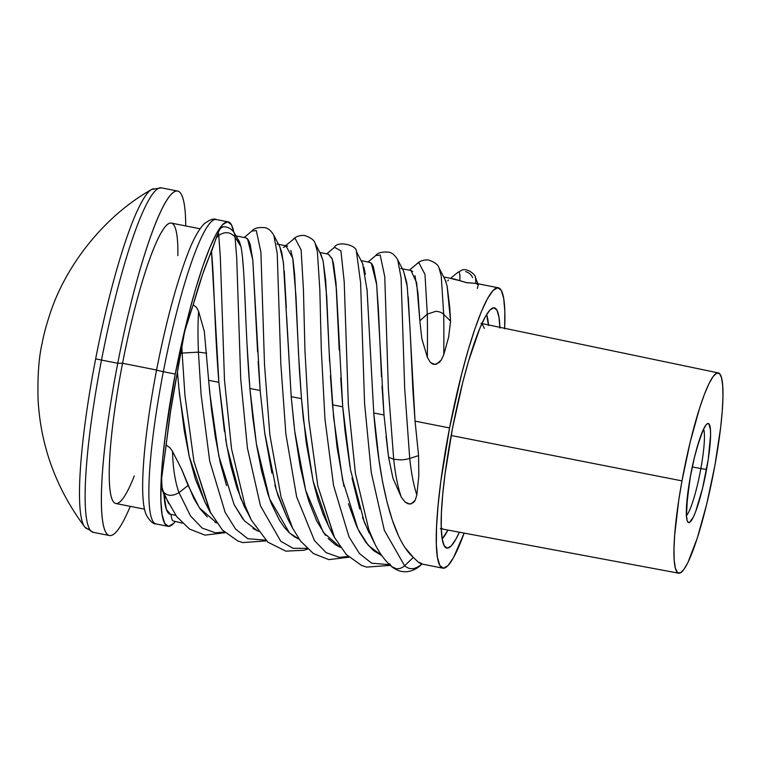 <?xml version="1.0" encoding="UTF-8"?>
<svg xmlns="http://www.w3.org/2000/svg" width="761" height="761" viewBox="0 0 761 761"><rect width="100%" height="100%" fill="white"/><g stroke="black" fill="none" stroke-linecap="round" stroke-linejoin="round"><path stroke-width="1.14" d="M706.617 469.166A50.502 7.287 101.2 0 0 707.445 423.63A50.502 7.287 101.2 0 0 690.313 476.928A5.108 0.542 10.3 0 0 690.379 476.852A5.108 0.542 -169.7 0 1 690.313 476.928L694.365 457.722L699.045 440.847L703.64 428.881L705.675 425.342L707.445 423.63L708.862 423.82L710.46 429.803L710.574 435.359L708.215 459.596L702.555 488.362L695.525 511.972L693.29 517.204L689.485 522.455L688.068 522.265L687.05 520.182L686.47 516.281L687.497 495.535L690.313 476.928A50.502 7.287 101.2 0 0 689.485 522.455A50.502 7.287 101.2 0 0 706.617 469.166A5.108 0.542 -169.7 0 1 700.862 468.576A5.108 0.542 10.3 0 0 706.617 469.166M703.687 429.318A45.394 6.554 -78.8 0 1 700.862 468.576A45.394 6.554 -78.8 0 1 686.65 515.463A45.394 6.554 -78.8 0 0 700.862 468.576L692.339 466.902L700.862 468.576A45.394 6.554 -78.8 0 0 703.687 429.318M451.159 435.501L681.98 480.885A102.079 14.725 -78.8 0 1 718.289 372.909A102.079 14.725 -78.8 0 1 714.94 465.199L720.638 427.577L722.246 411.035L722.95 396.871L722.712 385.646L721.542 377.77L719.478 373.556L716.615 373.175L713.047 376.619L708.929 383.772L704.401 394.36L699.644 407.972L690.179 442.074L681.98 480.885L678.755 500.224L674.674 535.05L673.98 549.214L674.217 560.438L675.388 568.315L677.452 572.529L680.315 572.919L683.873 569.466L688.001 562.312L697.285 538.113L706.741 504.01L714.94 465.199A102.079 14.725 -78.8 0 1 678.679 573.185A102.079 14.725 -78.8 0 1 681.98 480.885L451.159 435.501M488.533 325.499L486.574 314.54A117.394 16.942 -78.8 0 1 488.486 324.937M447.915 530.065A117.394 16.942 -78.8 0 1 442.198 538.95L447.915 530.065M442.046 528.381L441.266 528.648M482.189 324.034L484.3 328.352M154.055 188.785A173.308 25.008 101.2 0 0 95.658 358.85A173.308 25.008 -78.8 0 1 151.382 189.613C103.525 216.59 65.674 265.912 50.178 313.342C46.431 324.595 43.748 334.555 42.14 343.211C38.84 357.328 37.479 375.963 38.05 399.135C40.514 445.832 56.057 488.419 84.671 526.888A173.308 25.008 -78.8 0 1 95.658 358.85L101.508 360.067A175.582 25.332 -78.8 0 1 161.208 187.815M88.228 528.943A173.308 25.008 -78.8 0 1 84.671 526.888M151.629 189.47L161.361 187.843A175.582 25.332 101.2 0 0 101.508 360.067L117.746 363.282A175.582 25.332 -78.8 0 1 177.617 191.059A175.582 25.332 -78.8 0 1 185.722 225.941A175.582 25.332 101.2 0 0 161.922 208.99A175.582 25.332 101.2 0 0 117.746 363.282L122.55 363.282A142.925 20.623 -78.8 0 1 159.239 236.252A142.925 20.623 -78.8 0 1 177.865 255.62M200.057 228.776L171.292 223.087A142.925 20.623 101.2 0 0 122.55 363.282L156.566 370.017L122.55 363.282A142.925 20.623 101.2 0 0 115.834 503.506L144.6 509.195M167.953 526.289A155.158 22.392 -78.8 0 1 175.249 374.06A155.158 22.392 -78.8 0 1 228.167 221.86A155.158 22.392 -78.8 0 1 233.779 232.115L231.411 224.733L227.529 221.803L222.507 224.723L216.552 233.389L209.893 247.458L202.768 266.388L195.463 289.465L188.262 315.796L175.249 374.06L165.708 432.334L162.721 458.664L161.094 481.742L160.885 500.681L162.112 514.759L164.709 523.425L168.59 526.355L173.613 523.425L175.001 521.808A155.158 22.392 -78.8 0 1 167.953 526.289L156.053 523.939A155.158 22.392 -78.8 0 1 163.339 371.71L175.249 374.06L163.339 371.71A155.158 22.392 101.2 0 0 156.053 523.939C153.218 524.12 150.05 521.275 146.54 515.387C138.645 500.015 143.182 440.02 156.538 370.16C165.546 324.272 175.62 286.336 186.768 256.343C192.6 240.581 198.402 229.746 204.186 223.82C209.732 219.663 213.755 218.226 216.257 219.51A155.158 22.392 101.2 0 0 163.339 371.71L156.538 370.16L163.339 371.71A155.158 22.392 -78.8 0 1 216.124 219.482M221.403 227.587A155.158 22.392 101.2 0 0 221.08 226.388M499.92 328.048L498.959 316.937L496.904 310.098L493.841 307.786L489.875 310.098L485.176 316.937L479.915 328.039L468.529 361.19L462.85 381.974L452.576 427.967L445.052 473.96L442.693 494.736L441.409 512.952L441.237 527.896L442.208 539.007L444.262 545.846L447.325 548.158L451.283 545.856L455.982 539.016L459.378 532.205A122.464 17.674 -78.8 0 1 446.821 548.11A122.464 17.674 -78.8 0 1 452.576 427.967A122.464 17.674 -78.8 0 1 494.346 307.834A122.464 17.674 -78.8 0 1 499.901 327.325M287.629 246.164L278.497 244.31M286.659 316.519L291.197 396.643L301.48 398.669L299.377 369.675L294.65 274.379L293.033 259.882L290.807 250.398M284.262 271.068L286.317 307.786M328.781 526.536L323.406 514.969L317.946 499.482L313.323 481.989L306.131 442.084L301.48 398.669L291.197 396.643L283.396 262.25L279.801 246.764L281.722 252.243L283.729 265.408M276.899 243.986L277.499 244.186M339.216 350.06L335.972 282.607L333.489 263.629L332.091 258.578L328.419 254.174L332.319 259.206L336.419 289.199L342.735 406.831L340.709 377.979M330.417 375.82L332.509 404.814L342.735 406.831L332.509 404.814L337.047 447.278L343.943 486.403M320.381 253.746L323.054 260.633L325.698 280.533L329.627 361.694M381.48 376.685L378.426 309.756L376.505 282.921L373.337 266.721L371.91 263.943L369.741 262.345L371.378 263.296L376.666 284.576L384.01 414.992L382.012 386.179M366.983 288.742L373.746 412.966L384.01 414.992L373.746 412.966L378.968 459.739L382.526 481.551L387.007 501.88L392.286 519.991L398.374 535.459M363.92 267.282L365.375 274.236M362.265 262.83L363.092 264.704M412.69 271.515L410.969 270.507L416.628 282.673L419.844 320.79L417.941 292.814L414.954 275.653M421.784 338.531L419.844 320.79L427.302 314.15L424.99 274.445L418.816 262.593L417.104 263.667L418.816 262.593L424.99 274.445L427.302 314.15L435.625 311.373A10.207 7.087 -1 0 1 443.701 314.341L450.579 321.152L448.648 337.047L443.796 354.626L441.275 360.039L439.249 362.464L434.826 364.49L430.469 362.578L427.359 357.347L421.784 338.531L427.359 357.347L430.469 362.578L433.18 364.272L436.472 364.186L441.275 360.039L443.796 354.626A65.788 2.026 -89.3 0 0 443.701 314.341L441.247 276.157L439.068 268.091L441.247 276.157L443.701 314.341A10.207 7.087 179 0 0 435.625 311.373L427.302 314.15A65.788 2.026 90.7 0 1 427.359 357.347A65.788 2.026 -89.3 0 0 427.302 314.15L419.844 320.79L421.784 338.531M447.202 286.497L449.732 307.13L450.579 321.152L447.078 285.889L445.004 279.458L439.068 268.091C438.25 264.685 434.579 261.946 428.053 259.891C423.23 259.862 419.577 261.128 417.104 263.667L409.38 270.193M445.442 280.362L446.136 282.217M408.229 296.838L415.059 421.137L449.57 427.958A142.916 20.623 -78.8 0 1 498.312 287.782L476.595 283.482L466.826 282.721L454.992 279.211L443.692 276.975M498.312 287.782A142.916 20.623 -78.8 0 1 504.648 328.314M403.568 271.087L406.688 282.407L407.506 289.009M400.762 268.481L401.285 268.652M170.407 514.284L166.355 509.413L163.986 494.526L162.16 489.703L161.636 478.46L170.673 410.826L177.056 374.06A142.916 20.623 -78.8 0 1 177.437 372.072L177.617 374.174L177.437 372.072A142.916 20.623 101.2 0 0 177.056 374.06L177.617 374.174L177.056 374.06A142.916 20.623 101.2 0 0 166.212 445.023L170.007 447.81L172.566 451.511L181.622 469.185L193.865 498.474L200.229 509.004L207.296 516.976M257.989 531.14L244.386 520.809L234.141 504.676L218.788 455.858L209.751 392.904L204.319 331.416L208.647 380.31L218.873 382.336L211.51 251.625A142.916 20.623 101.2 0 0 193.208 304.771L196.652 307.587L198.621 311.439L204.319 331.416L198.621 311.439L196.652 307.587L193.208 304.771L202.521 274.531L218.321 232.581A65.788 5.888 95.6 0 1 218.788 235.444L216.143 238.041L211.51 251.625C214.212 278.193 214.535 329.779 218.873 382.336L208.647 380.31L211.434 409.095L215.344 437.042L220.262 462.736L226.55 485.585M237.965 239.725L240.952 246.631L235.054 237.052L236.719 257.979L240.714 379.016L247.43 448.153L260.462 505.808L280.742 541.233L293.109 548.329L306.93 548.348L293.109 548.329L280.742 541.233L260.462 505.808L247.43 448.153L240.714 379.016L236.719 257.979L235.054 237.052A65.788 5.888 -84.4 0 0 233.95 232.39A65.788 5.888 95.6 0 1 235.054 237.052L240.952 246.631L239.449 241.694L233.969 232.409C229.508 225.874 222.412 226.588 222.25 227.13M257.599 351.991L252.833 260.329L250.217 244.433L248.39 239.972L245.879 237.851L247.515 238.802L252.804 260.072L260.148 390.498L258.131 361.485M246.983 343.611L249.884 388.471L260.148 390.498L249.884 388.471L252.776 417.437L256.609 445.242L261.594 471.021L267.882 493.841L271.43 503.782L279.687 520.629L284.319 527.297L289.19 532.671L294.364 536.752L299.263 539.292L289.465 532.928L269.556 498.778L256.419 444.063L249.884 388.471C244.871 327.363 245.327 268.386 240.952 246.631M244.367 284.899L245.974 322.388M242.417 256.552L243.472 269.394M163.996 494.564A142.916 20.623 101.2 0 0 170.331 514.274L175.791 515.349M205.156 502.498L195.491 479.43L189.27 456.648L184.295 430.888L178.921 388.681M215.106 522.265L216.638 522.94L199.496 507.968L188.081 485.451L178.997 492.624L190.602 516.063L202.236 528.124L215.515 532.833L224.371 531.996L215.515 532.833L202.236 528.124L190.602 516.063L178.997 492.624A65.788 22.174 -88.1 0 1 172.566 451.511L170.007 447.81L166.212 445.023L161.703 477.404M224.438 431.592L218.873 382.336L226.626 445.29L240.552 497.998L251.311 520.067L244.994 505.39L231.534 448.809L224.485 380.005L220.348 257.332L218.788 235.444C224.847 231.306 230.269 231.839 235.054 237.052C230.269 231.839 224.847 231.306 218.788 235.444A65.788 5.888 -84.4 0 0 218.321 232.581L216.143 238.041L218.788 235.444L220.348 257.332L224.485 380.005L231.534 448.809L244.994 505.39L251.311 520.067L267.796 542.117L285.822 551.154L303.877 550.279L307.653 549.033M248.609 514.455L244.319 506.588L236.852 487.696L230.535 464.828L225.608 439.126M252.975 528.505L258.569 531.359M234.084 504.553L242.93 519.05M271.886 473.085L264.799 433.542L260.148 390.498L264.695 432.705L276.452 490.579L287.078 517.575L292.652 528.258L280.999 496.781L269.841 434.788L264.514 364.738L260.899 252.176L256.314 230.564L251.853 231.068L256.314 230.564L260.899 252.176L264.514 364.738L269.841 434.788L280.999 496.781L292.652 528.258L300.538 541.061L313.37 553.551L328.857 559.63L348.976 557.195M287.201 517.822L278.069 495.792L274.854 484.909M381.489 555.482L373.546 550.564L366.146 542.707L359.506 532.158L356.519 525.975L348.424 503.744M350.022 466.988L345.085 431.43L342.735 406.831L350.488 469.794L364.414 522.493L375.173 544.562L368.857 529.884L355.397 473.304L348.348 404.51L344.21 281.827L340.928 250.864L334.488 247.315L340.928 250.864L344.21 281.827L348.348 404.51L355.397 473.304L368.857 529.884L375.173 544.562C379.901 553.808 385.427 561.18 391.763 566.707L396.167 568.657L391.677 566.631L389.565 563.73M359.677 508.947L352.01 478.06M369.028 532.786L362.483 517.356M418.617 562.455L421.784 563.901L418.617 562.455L413.328 557.423L418.617 562.455M405.47 548.101L413.328 557.423C390.897 537.723 378.816 476.919 373.746 412.966L367.106 290.417L362.607 263.515L356.443 251.634L360.581 282.483L364.576 403.52L371.292 472.657L384.334 530.303L404.605 565.737L413.328 557.423L404.605 565.737A10.207 9.142 131.4 0 1 396.167 568.657A10.207 9.142 -48.6 0 0 404.605 565.737A65.788 25.075 97.6 0 0 421.689 563.987A65.788 25.075 -82.4 0 1 404.605 565.737L384.334 530.303L371.292 472.657L364.576 403.52L360.581 282.483L356.443 251.634C356.814 244.661 336.99 240.676 334.488 247.315L326.754 253.851M504.629 328.809L504.819 311.363L503.696 298.398L501.299 290.417L497.723 287.725L493.099 290.417L487.62 298.388L481.475 311.354L474.921 328.79L468.196 350.041L461.556 374.288L449.57 427.958L440.781 481.637L438.032 505.884L436.538 527.135L436.338 544.581L437.47 557.547L439.868 565.528L443.444 568.229L448.058 565.537L453.546 557.556L464.153 533.1A142.916 20.623 -78.8 0 1 442.854 568.172A142.916 20.623 -78.8 0 1 449.57 427.958L415.059 421.137L418.579 455.601L418.816 475.929L416.847 494.878L415.287 500.139L413.737 502.355L409.808 504.077L405.299 502.25L401.418 497.39L392.971 478.308L388.557 457.199L386.065 436.376M328.2 538.56L335.687 544.933L340.5 547.435L323.358 532.462L305.732 490.55L294.716 431.097L291.197 396.643L294.079 425.675M294.897 432.629L300.253 466.607L305.846 490.978L309.09 501.899L316.709 520.952L325.508 535.392M210.74 513.266L193.95 461.451L184.942 395.359L182.145 353.066L180.243 353.665L177.437 372.072L184.447 332.49L187.358 321.532L193.208 304.771L184.809 331.025M134.288 475.929A142.925 20.623 -78.8 0 1 109.869 488.591A142.925 20.623 -78.8 0 1 122.55 363.282L117.746 363.282A175.582 25.332 101.2 0 0 101.993 515.349A175.582 25.332 101.2 0 0 130.264 506.36A175.582 25.332 -78.8 0 1 109.489 535.535A175.582 25.332 -78.8 0 1 117.746 363.282L101.508 360.067A175.582 25.332 101.2 0 0 93.251 532.329L109.489 535.535M93.384 532.348A175.582 25.332 -78.8 0 1 101.508 360.067L95.658 358.85A173.308 25.008 101.2 0 0 85.508 527.811M181.86 344.505L180.243 353.665L182.145 353.066A65.788 7.096 -93.3 0 1 181.86 344.505A65.788 7.096 86.7 0 0 182.145 353.066L198.431 352.124L206.669 353.199L198.431 352.124L201.075 394.398L209.713 461.08L225.132 512.334L235.577 529.047L247.772 538.693L265.675 540.177L247.772 538.693L235.577 529.047L225.132 512.334L209.713 461.08L201.075 394.398L198.431 352.124L182.145 353.066L184.942 395.359L193.95 461.451L209.808 511.44L222.45 530.065L237.774 540.957L242.788 542.603L266.417 540.881M177.617 374.174L179.52 394.721L189.251 456.552L204.719 501.68L210.264 512.353M443.701 314.341A65.788 2.026 90.7 0 1 443.796 354.626L448.648 337.047L450.579 321.152L443.701 314.341M198.431 352.124A65.788 7.096 -93.3 0 1 198.621 311.439A65.788 7.096 86.7 0 0 198.431 352.124M368.048 262.012L375.715 255.563C377.884 252.652 382.355 251.539 389.128 252.205C392.334 252.966 395.197 255.515 397.708 259.853L401.085 277.832L404.681 388.319L409.722 458.436L418.579 455.601L415.059 421.137L412.862 389.68L410.074 329.665L407.259 286.754L403.663 271.258L397.708 259.853L401.085 277.832L404.681 388.319L409.722 458.436A10.207 2.426 173.9 0 1 400.923 459.91L393.703 459.283L388.376 389.232L384.762 276.671L380.186 255.059L375.715 255.563L380.186 255.059L384.762 276.671L388.376 389.232L393.703 459.283A65.788 13.86 86.9 0 0 401.418 497.39L405.299 502.25L408.191 503.83L411.34 503.858L415.287 500.139L416.847 494.878A65.788 13.86 -93.1 0 1 409.722 458.436A65.788 13.86 86.9 0 0 416.847 494.878L418.816 475.929L418.579 455.601L409.722 458.436A10.207 2.426 -6.1 0 1 400.923 459.91L393.703 459.283L388.557 457.199L393.703 459.283A65.788 13.86 -93.1 0 0 401.418 497.39L392.971 478.308L388.557 457.199L384.01 414.992M161.522 484.776L161.608 486.003A65.788 22.174 91.9 0 0 163.558 492.12L168.79 503.763L163.558 492.12L162.16 489.703L163.986 494.526M163.558 492.12C167.477 496.182 172.623 496.353 178.997 492.624L188.081 485.451L181.622 469.185L172.566 451.511A65.788 22.174 91.9 0 0 178.997 492.624C172.623 496.353 167.477 496.182 163.558 492.12A65.788 22.174 -88.1 0 1 161.608 486.003L162.16 489.703L163.558 492.12M171.063 514.331C171.434 518.365 172.157 520.591 173.261 520.981M419.111 562.398L421.775 563.492M334.602 537.761L317.813 485.956L308.804 419.853L304.933 350.05L303.439 289.656L301.128 249.95L294.954 238.098L293.242 239.173C295.715 236.633 299.358 235.368 304.191 235.387C310.716 237.451 314.388 240.181 315.206 243.587L317.385 251.663L319.839 289.846L321.285 349.28L324.937 418.892L333.575 485.585L348.995 536.838L359.439 553.542L371.644 563.197L389.537 564.672L371.644 563.197L359.439 553.542L348.995 536.838L333.575 485.585L324.937 418.892L321.285 349.28L319.839 289.846L317.385 251.663L315.206 243.587L321.142 254.954L323.216 261.394L326.716 296.657L329.171 352.086L333.613 417.409L342.65 480.353L358.003 529.171L368.248 545.314L381.851 555.635M283.396 247.458L286.003 246.022L292.757 258.179L295.972 296.295L298.512 353.523L301.48 398.669L303.382 419.216L313.113 481.057L328.581 526.174L334.127 536.847L346.312 554.569L361.637 565.452L366.65 567.097L390.279 565.375M285.518 245.689L294.954 238.098L301.128 249.95L303.439 289.656L304.933 350.05L308.804 419.853L317.813 485.956L334.127 536.847M244.186 237.518L251.853 231.068C254.012 228.157 258.493 227.035 265.266 227.701C268.471 228.471 271.335 231.021 273.846 235.358L277.223 253.337L280.819 363.815L285.86 433.932L296.619 496.762L314.464 540.557L326.098 552.629L339.377 557.337L348.234 556.5L339.377 557.337L326.098 552.629L314.464 540.557L296.619 496.762L285.86 433.932L280.819 363.815L277.223 253.337L273.846 235.358L279.801 246.764M222.868 227.168C221.156 227.301 219.644 229.109 218.321 232.581M456.762 273.465A65.788 6.706 104.5 0 1 457.656 272.505A65.788 6.706 104.5 0 1 459.796 280.666L466.027 282.559L475.673 283.406A65.788 6.706 -75.5 0 0 475.245 277.099L475.245 277.08A65.788 6.706 104.5 0 1 475.673 283.406L478.26 284.738L477.328 288.533M452.338 278.916L459.796 280.666A65.788 6.706 -75.5 0 0 457.637 272.524L450.56 278.336M447.706 280.857L448.467 280.048M465.58 271.591A10.207 9.883 -142.1 0 1 472.562 277.556M687.135 518.241C685.376 518.498 686.451 504.705 690.379 476.852C695.04 447.468 706.151 422.136 705.2 426.94M480.971 323.368L718.289 372.909M440.372 528.657L678.679 573.185M177.617 191.059L161.38 187.843M228.167 221.86L216.257 219.51M328.419 254.174L319.829 252.481M369.741 262.345L361.114 260.642M410.969 270.507L402.369 268.804M236.024 235.9L245.879 237.851M421.137 563.872L442.854 568.172M84.852 527.116L93.232 532.32M163.72 494.041L176.676 516.567L189.508 529.057L204.994 535.126L225.113 532.7M182.355 523.159L173.099 520.914M421.955 563.834C417.532 569.142 404.69 577.066 391.677 566.631M477.87 283.739L475.245 277.08C476.652 276.205 467.425 266.921 461.356 270.431L457.637 272.524"/></g></svg>

